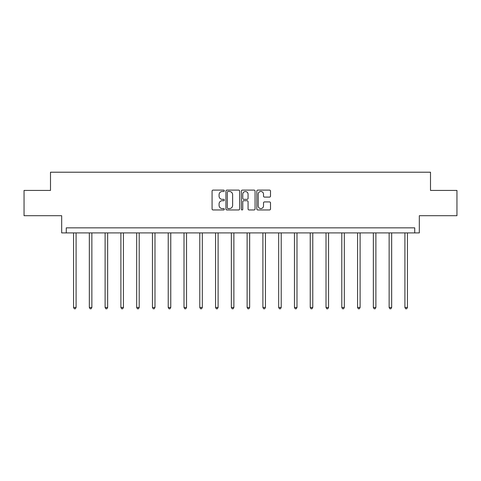 <?xml version="1.0" encoding="UTF-8"?>
<svg xmlns="http://www.w3.org/2000/svg" width="481" height="481" viewBox="0 0 481 481"><rect width="100%" height="100%" fill="white"/><g stroke="black" fill="none" stroke-linecap="round" stroke-linejoin="round"><path stroke-width="0.72" d="M224.314 190.801A0.697 0.697 0 0 0 223.623 190.103L213.071 190.103A0.992 0.992 0 0 0 212.079 191.095L212.079 208.964A0.992 0.992 0 0 0 213.071 209.963L223.623 209.963A0.697 0.697 0 0 0 224.314 209.265A0.697 0.697 0 0 0 223.623 208.568L222.258 208.568A3.175 3.175 0 0 1 219.077 205.393L219.077 203.902A3.175 3.175 0 0 1 222.258 200.727L223.623 200.727A0.697 0.697 0 0 0 224.314 200.03A0.697 0.697 0 0 0 223.623 199.338L222.258 199.338A3.175 3.175 0 0 1 219.077 196.158L219.077 194.673A3.175 3.175 0 0 1 222.258 191.492L223.623 191.492A0.697 0.697 0 0 0 224.314 190.801M24.05 190.422L24.05 215.71L61.676 215.71L61.676 232.906L419.324 232.906L419.324 215.71L456.95 215.71L456.95 190.422L430.501 190.422L430.501 172.216L50.499 172.216L50.499 190.422L24.05 190.422M269.516 197.102A0.992 0.992 0 0 0 270.508 196.11L270.508 191.095A0.992 0.992 0 0 0 269.516 190.103L257.798 190.103A0.992 0.992 0 0 0 256.806 191.095L256.806 208.964A0.992 0.992 0 0 0 257.798 209.963L269.516 209.963A0.992 0.992 0 0 0 270.508 208.964L270.508 202.91A0.992 0.992 0 0 0 269.516 201.918L264.502 201.918A0.992 0.992 0 0 0 263.51 202.91L263.51 205.916A2.658 2.658 0 0 1 260.852 208.568A2.658 2.658 0 0 1 258.195 205.916L258.195 194.15A2.658 2.658 0 0 1 260.852 191.492A2.658 2.658 0 0 1 263.51 194.15L263.51 196.11A0.992 0.992 0 0 0 264.502 197.102L269.516 197.102M414.724 232.906L414.724 227.85L66.276 227.85L66.276 232.906M239.634 191.095A0.992 0.992 0 0 0 238.636 190.103L226.924 190.103A0.992 0.992 0 0 0 225.932 191.095L225.932 208.964A0.992 0.992 0 0 0 226.924 209.963L238.636 209.963A0.992 0.992 0 0 0 239.634 208.964L239.634 191.095M242.364 190.103L254.076 190.103A0.992 0.992 0 0 1 255.068 191.095L255.068 208.964A0.992 0.992 0 0 1 254.076 209.963L249.062 209.963A0.992 0.992 0 0 1 248.07 208.964L248.07 201.719A0.992 0.992 0 0 0 247.078 200.727L243.753 200.727A0.992 0.992 0 0 0 242.761 201.719L242.761 209.265A0.697 0.697 0 0 1 242.063 209.963A0.697 0.697 0 0 1 241.366 209.265L241.366 191.095A0.992 0.992 0 0 1 242.364 190.103M228.018 191.492A0.697 0.697 0 0 0 227.321 192.19L227.321 207.876A0.697 0.697 0 0 0 228.018 208.568L229.455 208.568A3.175 3.175 0 0 0 232.63 205.393L232.63 194.673A3.175 3.175 0 0 0 229.455 191.492L228.018 191.492M248.07 194.198A2.658 2.658 0 0 0 245.412 191.546A2.658 2.658 0 0 0 242.761 194.198L242.761 198.346A0.992 0.992 0 0 0 243.753 199.338L247.078 199.338A0.992 0.992 0 0 0 248.07 198.346L248.07 194.198M73.563 232.906L73.563 307.467L76.088 307.467L76.088 232.906M76.088 307.467L75.331 308.784L74.321 308.784L73.563 307.467M89.34 232.906L89.34 307.467L91.865 307.467L91.865 232.906M91.865 307.467L91.107 308.784L90.097 308.784L89.34 307.467M105.117 232.906L105.117 307.467L107.648 307.467L107.648 232.906M107.648 307.467L106.89 308.784L105.874 308.784L105.117 307.467M120.893 232.906L120.893 307.467L123.425 307.467L123.425 232.906M123.425 307.467L122.667 308.784L121.657 308.784L120.893 307.467M136.676 232.906L136.676 307.467L139.201 307.467L139.201 232.906M139.201 307.467L138.444 308.784L137.434 308.784L136.676 307.467M152.453 232.906L152.453 307.467L154.984 307.467L154.984 232.906M154.984 307.467L154.221 308.784L153.211 308.784L152.453 307.467M168.23 232.906L168.23 307.467L170.761 307.467L170.761 232.906M170.761 307.467L170.003 308.784L168.993 308.784L168.23 307.467M184.013 232.906L184.013 307.467L186.538 307.467L186.538 232.906M186.538 307.467L185.78 308.784L184.77 308.784L184.013 307.467M199.789 232.906L199.789 307.467L202.321 307.467L202.321 232.906M202.321 307.467L201.557 308.784L200.547 308.784L199.789 307.467M215.566 232.906L215.566 307.467L218.097 307.467L218.097 232.906M218.097 307.467L217.34 308.784L216.324 308.784L215.566 307.467M231.349 232.906L231.349 307.467L233.874 307.467L233.874 232.906M233.874 307.467L233.117 308.784L232.107 308.784L231.349 307.467M247.126 232.906L247.126 307.467L249.651 307.467L249.651 232.906M249.651 307.467L248.893 308.784L247.883 308.784L247.126 307.467M262.903 232.906L262.903 307.467L265.434 307.467L265.434 232.906M265.434 307.467L264.676 308.784L263.66 308.784L262.903 307.467M278.679 232.906L278.679 307.467L281.211 307.467L281.211 232.906M281.211 307.467L280.453 308.784L279.443 308.784L278.679 307.467M294.462 232.906L294.462 307.467L296.987 307.467L296.987 232.906M296.987 307.467L296.23 308.784L295.22 308.784L294.462 307.467M310.239 232.906L310.239 307.467L312.77 307.467L312.77 232.906M312.77 307.467L312.007 308.784L310.997 308.784L310.239 307.467M326.016 232.906L326.016 307.467L328.547 307.467L328.547 232.906M328.547 307.467L327.789 308.784L326.779 308.784L326.016 307.467M341.799 232.906L341.799 307.467L344.324 307.467L344.324 232.906M344.324 307.467L343.566 308.784L342.556 308.784L341.799 307.467M357.575 232.906L357.575 307.467L360.107 307.467L360.107 232.906M360.107 307.467L359.343 308.784L358.333 308.784L357.575 307.467M373.352 232.906L373.352 307.467L375.883 307.467L375.883 232.906M375.883 307.467L375.126 308.784L374.11 308.784L373.352 307.467M389.135 232.906L389.135 307.467L391.66 307.467L391.66 232.906M391.66 307.467L390.903 308.784L389.893 308.784L389.135 307.467M404.912 232.906L404.912 307.467L407.437 307.467L407.437 232.906M407.437 307.467L406.679 308.784L405.669 308.784L404.912 307.467"/></g></svg>
